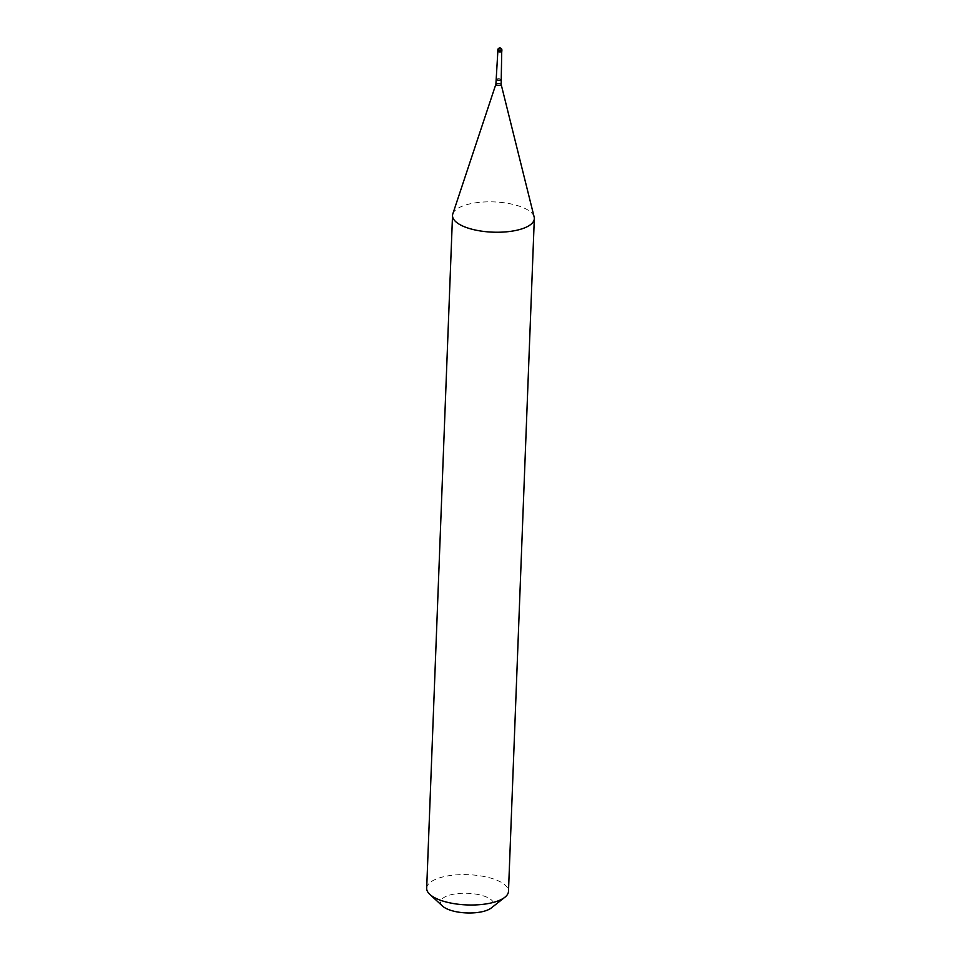<?xml version="1.0" encoding="UTF-8"?>
<svg xmlns="http://www.w3.org/2000/svg" width="961" height="961" viewBox="0 0 961 961"><rect width="100%" height="100%" fill="white"/><g stroke="black" fill="none" stroke-linecap="round" stroke-linejoin="round"><path stroke-width="0.72" stroke-dasharray="4.8 3.6" d="M497.75 51.077A2.042 0.757 2.2 0 1 499.023 50.428A2.042 0.757 2.2 0 1 501.246 50.669A2.042 0.757 -177.8 0 1 501.846 51.233M497.858 51.077A1.946 0.721 2.2 0 1 499.071 50.465A1.946 0.721 2.2 0 1 501.174 50.693A1.946 0.721 -177.8 0 1 501.738 51.233A1.946 0.721 -177.8 0 1 500.525 51.846A1.946 0.721 -177.8 0 1 498.423 51.618A1.946 0.721 2.2 0 1 497.858 51.077L497.846 51.317M452.823 213.871A40.927 15.136 2.2 0 1 480.128 202.278A40.927 15.136 2.2 0 1 522.4 207.324A40.927 15.136 -177.8 0 1 534.148 216.994M426.684 888.24A40.927 15.136 2.2 0 1 452.235 875.267A40.927 15.136 2.2 0 1 496.561 880.084A40.927 15.136 -177.8 0 1 508.477 891.376M442.528 906.079A26.608 9.838 2.2 0 1 452.295 894.439A26.608 9.838 2.2 0 1 485.906 896.781A26.608 9.838 -177.8 0 1 491.299 907.953M500.032 48.074L501.63 49.131L501.714 51.317M497.978 49.768L497.87 50.981M497.798 49.936A2.042 0.757 2.2 0 1 499.071 49.287A2.042 0.757 2.2 0 1 501.294 49.528A2.042 0.757 -177.8 0 1 501.882 50.092M496.765 79.391A1.946 0.721 2.2 0 1 497.978 78.778A1.946 0.721 2.2 0 1 500.08 79.006A1.946 0.721 -177.8 0 1 500.645 79.535M495.9 84.172A2.643 0.973 2.2 0 1 497.666 83.427A2.643 0.973 2.2 0 1 500.393 83.751A2.643 0.973 -177.8 0 1 501.149 84.376"/><path stroke-width="1.44" d="M501.882 50.092L501.846 51.233A2.042 0.757 -177.8 0 1 500.561 51.882A2.042 0.757 -177.8 0 1 498.351 51.642A2.042 0.757 2.2 0 1 497.75 51.077L497.798 49.936A2.042 0.757 2.2 0 0 498.387 50.501A2.042 0.757 -177.8 0 0 500.609 50.741A2.042 0.757 -177.8 0 0 501.882 50.092A2.042 2.042 0 0 0 500.609 48.122A2.042 2.042 0 0 0 497.798 49.936M501.726 51.462L501.149 84.376L534.148 216.994A40.927 15.136 -177.8 0 1 534.316 218.615A40.927 15.136 -177.8 0 1 508.765 231.589A40.927 15.136 -177.8 0 1 464.439 226.772A40.927 15.136 2.2 0 1 452.523 215.468L426.684 888.24A40.927 15.136 2.2 0 0 429.831 894.391A40.927 15.136 2.2 0 0 438.6 899.532A40.927 15.136 -177.8 0 0 504.861 897.262A40.927 15.136 -177.8 0 0 508.477 891.376L534.316 218.615M504.861 897.262L491.299 907.953A26.608 9.838 -177.8 0 1 448.234 909.43A26.608 9.838 2.2 0 1 442.528 906.079L429.831 894.391M497.846 51.317L495.9 84.172L452.823 213.871A40.927 15.136 2.2 0 0 452.523 215.468M499.924 48.122L497.978 49.768M500.645 79.535A1.946 0.721 -177.8 0 1 499.432 80.159A1.946 0.721 -177.8 0 1 497.33 79.919A1.946 0.721 2.2 0 1 496.765 79.391M501.149 84.376A2.643 0.973 -177.8 0 1 499.636 85.301A2.643 0.973 -177.8 0 1 496.645 85.012A2.643 0.973 2.2 0 1 495.9 84.172"/></g></svg>
